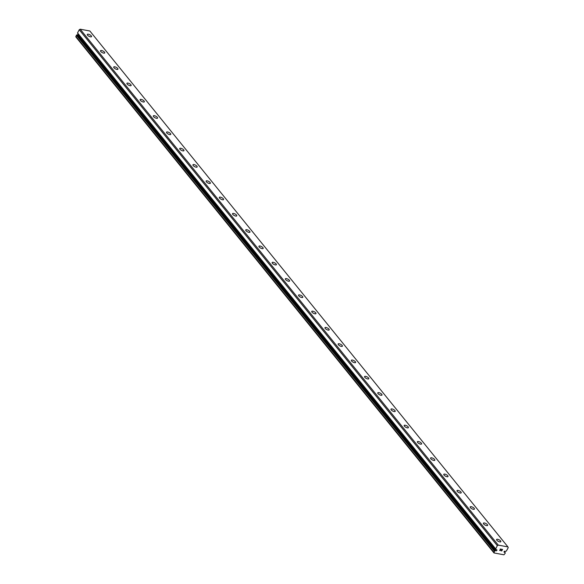 <?xml version="1.0" encoding="UTF-8"?>
<svg xmlns="http://www.w3.org/2000/svg" width="584" height="584" viewBox="0 0 584 584"><rect width="100%" height="100%" fill="white"/><g stroke="black" fill="none" stroke-linecap="round" stroke-linejoin="round"><path stroke-width="0.88" d="M77.548 33.084L495.641 549.004A1.387 0.986 -39 0 1 495.677 549.055A1.387 0.986 -39 0 1 495.845 549.493L496.451 549.69A0.694 0.496 -39 0 1 496.305 550.829A0.694 0.496 -39 0 1 495.889 550.749L495.21 550.705A1.387 0.986 -39 0 1 494.582 551.033L493.998 552.953L503.977 554.8L505.328 553.026A1.387 0.986 -39 0 1 505.291 552.99A1.387 0.986 -39 0 1 505.131 552.544L504.525 552.347A0.694 0.496 -39 0 1 504.664 551.216A0.694 0.496 -39 0 1 505.08 551.289L505.766 551.332A1.387 0.986 -39 0 1 506.386 551.004L508.226 547.683L507.941 546.916L89.856 30.989L80.191 29.2L79.227 29.74L77.548 32.93L495.634 549.004L497.312 545.66L498.283 545.12L507.941 546.916M495.889 550.749L77.803 34.828L77.117 34.785A1.387 0.986 -39 0 1 76.497 35.113L75.913 37.026L493.998 552.953M78.636 34.69A0.694 0.496 -39 0 1 77.803 34.828M91.294 35.872A2.38 0.869 -152.3 0 1 91.535 36.631A2.38 0.869 -152.3 0 1 89.768 36.631A2.38 0.869 -152.3 0 1 87.556 35.179A2.38 0.869 -152.3 0 1 87.315 34.419A2.38 0.869 -152.3 0 1 89.075 34.419A2.38 0.869 -152.3 0 1 91.294 35.872M104.499 52.166A2.38 0.869 -152.3 0 1 104.733 52.925A2.38 0.869 -152.3 0 1 102.974 52.925A2.38 0.869 -152.3 0 1 100.755 51.472A2.38 0.869 -152.3 0 1 100.514 50.713A2.38 0.869 -152.3 0 1 102.28 50.713A2.38 0.869 -152.3 0 1 104.499 52.166M117.698 68.459A2.38 0.869 -152.3 0 1 117.939 69.219A2.38 0.869 -152.3 0 1 116.18 69.219A2.38 0.869 -152.3 0 1 113.96 67.766A2.38 0.869 -152.3 0 1 113.719 67.007A2.38 0.869 -152.3 0 1 115.479 67.007A2.38 0.869 -152.3 0 1 117.698 68.459M130.904 84.753A2.38 0.869 -152.3 0 1 131.144 85.512A2.38 0.869 -152.3 0 1 129.378 85.505A2.38 0.869 -152.3 0 1 127.159 84.059A2.38 0.869 -152.3 0 1 126.925 83.293A2.38 0.869 -152.3 0 1 128.684 83.3A2.38 0.869 -152.3 0 1 130.904 84.753M144.102 101.039A2.38 0.869 -152.3 0 1 144.343 101.806A2.38 0.869 -152.3 0 1 142.584 101.798A2.38 0.869 -152.3 0 1 140.364 100.346A2.38 0.869 -152.3 0 1 140.123 99.587A2.38 0.869 -152.3 0 1 141.89 99.594A2.38 0.869 -152.3 0 1 144.102 101.039M157.308 117.333A2.38 0.869 -152.3 0 1 157.549 118.099A2.38 0.869 -152.3 0 1 155.782 118.092A2.38 0.869 -152.3 0 1 153.57 116.639A2.38 0.869 -152.3 0 1 153.329 115.88A2.38 0.869 -152.3 0 1 155.088 115.888A2.38 0.869 -152.3 0 1 157.308 117.333M170.513 133.626A2.38 0.869 -152.3 0 1 170.747 134.386A2.38 0.869 -152.3 0 1 168.988 134.386A2.38 0.869 -152.3 0 1 166.768 132.933A2.38 0.869 -152.3 0 1 166.528 132.174A2.38 0.869 -152.3 0 1 168.294 132.174A2.38 0.869 -152.3 0 1 170.513 133.626M183.712 149.92A2.38 0.869 -152.3 0 1 183.953 150.679A2.38 0.869 -152.3 0 1 182.193 150.679A2.38 0.869 -152.3 0 1 179.974 149.227A2.38 0.869 -152.3 0 1 179.733 148.467A2.38 0.869 -152.3 0 1 181.493 148.467A2.38 0.869 -152.3 0 1 183.712 149.92M196.917 166.214A2.38 0.869 -152.3 0 1 197.158 166.973A2.38 0.869 -152.3 0 1 195.392 166.973A2.38 0.869 -152.3 0 1 193.173 165.52A2.38 0.869 -152.3 0 1 192.939 164.761A2.38 0.869 -152.3 0 1 194.698 164.761A2.38 0.869 -152.3 0 1 196.917 166.214M210.116 182.507A2.38 0.869 -152.3 0 1 210.357 183.267A2.38 0.869 -152.3 0 1 208.597 183.259A2.38 0.869 -152.3 0 1 206.378 181.814A2.38 0.869 -152.3 0 1 206.137 181.047A2.38 0.869 -152.3 0 1 207.904 181.055A2.38 0.869 -152.3 0 1 210.116 182.507M223.322 198.794A2.38 0.869 -152.3 0 1 223.562 199.56A2.38 0.869 -152.3 0 1 221.796 199.553A2.38 0.869 -152.3 0 1 219.584 198.1A2.38 0.869 -152.3 0 1 219.343 197.341A2.38 0.869 -152.3 0 1 221.102 197.348A2.38 0.869 -152.3 0 1 223.322 198.794M236.527 215.087A2.38 0.869 -152.3 0 1 236.761 215.846A2.38 0.869 -152.3 0 1 235.002 215.846A2.38 0.869 -152.3 0 1 232.782 214.394A2.38 0.869 -152.3 0 1 232.549 213.634A2.38 0.869 -152.3 0 1 234.308 213.634A2.38 0.869 -152.3 0 1 236.527 215.087M249.726 231.381A2.38 0.869 -152.3 0 1 249.967 232.14A2.38 0.869 -152.3 0 1 248.207 232.14A2.38 0.869 -152.3 0 1 245.988 230.687A2.38 0.869 -152.3 0 1 245.747 229.928A2.38 0.869 -152.3 0 1 247.514 229.928A2.38 0.869 -152.3 0 1 249.726 231.381M262.931 247.674A2.38 0.869 -152.3 0 1 263.172 248.434A2.38 0.869 -152.3 0 1 261.406 248.434A2.38 0.869 -152.3 0 1 259.187 246.981A2.38 0.869 -152.3 0 1 258.953 246.222A2.38 0.869 -152.3 0 1 260.712 246.222A2.38 0.869 -152.3 0 1 262.931 247.674M276.137 263.968A2.38 0.869 -152.3 0 1 276.371 264.727A2.38 0.869 -152.3 0 1 274.611 264.72A2.38 0.869 -152.3 0 1 272.392 263.274A2.38 0.869 -152.3 0 1 272.151 262.508A2.38 0.869 -152.3 0 1 273.918 262.515A2.38 0.869 -152.3 0 1 276.137 263.968M289.336 280.262A2.38 0.869 -152.3 0 1 289.576 281.021A2.38 0.869 -152.3 0 1 287.81 281.013A2.38 0.869 -152.3 0 1 285.598 279.561A2.38 0.869 -152.3 0 1 285.357 278.802A2.38 0.869 -152.3 0 1 287.116 278.809A2.38 0.869 -152.3 0 1 289.336 280.262M302.541 296.548A2.38 0.869 -152.3 0 1 302.775 297.314A2.38 0.869 -152.3 0 1 301.016 297.307A2.38 0.869 -152.3 0 1 298.796 295.854A2.38 0.869 -152.3 0 1 298.563 295.095A2.38 0.869 -152.3 0 1 300.322 295.103A2.38 0.869 -152.3 0 1 302.541 296.548M315.74 312.841A2.38 0.869 -152.3 0 1 315.981 313.601A2.38 0.869 -152.3 0 1 314.221 313.601A2.38 0.869 -152.3 0 1 312.002 312.148A2.38 0.869 -152.3 0 1 311.761 311.389A2.38 0.869 -152.3 0 1 313.528 311.389A2.38 0.869 -152.3 0 1 315.74 312.841M328.945 329.135A2.38 0.869 -152.3 0 1 329.186 329.894A2.38 0.869 -152.3 0 1 327.42 329.894A2.38 0.869 -152.3 0 1 325.208 328.442A2.38 0.869 -152.3 0 1 324.967 327.682A2.38 0.869 -152.3 0 1 326.726 327.682A2.38 0.869 -152.3 0 1 328.945 329.135M342.151 345.429A2.38 0.869 -152.3 0 1 342.385 346.188A2.38 0.869 -152.3 0 1 340.625 346.188A2.38 0.869 -152.3 0 1 338.406 344.735A2.38 0.869 -152.3 0 1 338.165 343.976A2.38 0.869 -152.3 0 1 339.932 343.976A2.38 0.869 -152.3 0 1 342.151 345.429M355.349 361.722A2.38 0.869 -152.3 0 1 355.59 362.481A2.38 0.869 -152.3 0 1 353.824 362.474A2.38 0.869 -152.3 0 1 351.612 361.029A2.38 0.869 -152.3 0 1 351.371 360.262A2.38 0.869 -152.3 0 1 353.13 360.27A2.38 0.869 -152.3 0 1 355.349 361.722M368.555 378.009A2.38 0.869 -152.3 0 1 368.796 378.775A2.38 0.869 -152.3 0 1 367.029 378.768A2.38 0.869 -152.3 0 1 364.81 377.315A2.38 0.869 -152.3 0 1 364.577 376.556A2.38 0.869 -152.3 0 1 366.336 376.563A2.38 0.869 -152.3 0 1 368.555 378.009M381.754 394.302A2.38 0.869 -152.3 0 1 381.994 395.061A2.38 0.869 -152.3 0 1 380.235 395.061A2.38 0.869 -152.3 0 1 378.016 393.609A2.38 0.869 -152.3 0 1 377.775 392.849A2.38 0.869 -152.3 0 1 379.542 392.849A2.38 0.869 -152.3 0 1 381.754 394.302M394.959 410.596A2.38 0.869 -152.3 0 1 395.2 411.355A2.38 0.869 -152.3 0 1 393.434 411.355A2.38 0.869 -152.3 0 1 391.222 409.902A2.38 0.869 -152.3 0 1 390.981 409.143A2.38 0.869 -152.3 0 1 392.74 409.143A2.38 0.869 -152.3 0 1 394.959 410.596M408.165 426.889A2.38 0.869 -152.3 0 1 408.399 427.649A2.38 0.869 -152.3 0 1 406.639 427.649A2.38 0.869 -152.3 0 1 404.42 426.196A2.38 0.869 -152.3 0 1 404.179 425.437A2.38 0.869 -152.3 0 1 405.946 425.437A2.38 0.869 -152.3 0 1 408.165 426.889M421.363 443.183A2.38 0.869 -152.3 0 1 421.604 443.942A2.38 0.869 -152.3 0 1 419.845 443.935A2.38 0.869 -152.3 0 1 417.626 442.489A2.38 0.869 -152.3 0 1 417.385 441.723A2.38 0.869 -152.3 0 1 419.144 441.73A2.38 0.869 -152.3 0 1 421.363 443.183M434.569 459.477A2.38 0.869 -152.3 0 1 434.81 460.236A2.38 0.869 -152.3 0 1 433.043 460.228A2.38 0.869 -152.3 0 1 430.824 458.783A2.38 0.869 -152.3 0 1 430.591 458.017A2.38 0.869 -152.3 0 1 432.35 458.024A2.38 0.869 -152.3 0 1 434.569 459.477M447.767 475.763A2.38 0.869 -152.3 0 1 448.008 476.529A2.38 0.869 -152.3 0 1 446.249 476.522A2.38 0.869 -152.3 0 1 444.03 475.069A2.38 0.869 -152.3 0 1 443.789 474.31A2.38 0.869 -152.3 0 1 445.555 474.317A2.38 0.869 -152.3 0 1 447.767 475.763M460.973 492.056A2.38 0.869 -152.3 0 1 461.214 492.816A2.38 0.869 -152.3 0 1 459.447 492.816A2.38 0.869 -152.3 0 1 457.236 491.363A2.38 0.869 -152.3 0 1 456.995 490.604A2.38 0.869 -152.3 0 1 458.754 490.604A2.38 0.869 -152.3 0 1 460.973 492.056M474.179 508.35A2.38 0.869 -152.3 0 1 474.412 509.109A2.38 0.869 -152.3 0 1 472.653 509.109A2.38 0.869 -152.3 0 1 470.434 507.657A2.38 0.869 -152.3 0 1 470.193 506.897A2.38 0.869 -152.3 0 1 471.96 506.897A2.38 0.869 -152.3 0 1 474.179 508.35M487.377 524.644A2.38 0.869 -152.3 0 1 487.618 525.403A2.38 0.869 -152.3 0 1 485.859 525.403A2.38 0.869 -152.3 0 1 483.64 523.95A2.38 0.869 -152.3 0 1 483.399 523.191A2.38 0.869 -152.3 0 1 485.158 523.191A2.38 0.869 -152.3 0 1 487.377 524.644M500.583 540.937A2.38 0.869 -152.3 0 1 500.824 541.696A2.38 0.869 -152.3 0 1 499.057 541.689A2.38 0.869 -152.3 0 1 496.838 540.244A2.38 0.869 -152.3 0 1 496.604 539.477A2.38 0.869 -152.3 0 1 498.364 539.485A2.38 0.869 -152.3 0 1 500.583 540.937M501.7 550.8L502.021 550.179L501.7 550.792L500.897 550.763L501.744 550.916L500.897 550.763M502.021 550.179L501.612 550.106L502.021 550.179M501.612 550.106L502.401 549.464L502.079 550.077M502.401 549.464L501.649 549.325L502.401 549.464M501.649 549.325L502.554 549.376L501.744 550.916L502.554 549.376M500.51 550.259L499.802 550.442M499.634 550.449L500.196 549.654M500.138 549.04L501.203 549.128L499.707 550.354L501.203 549.128M77.628 33.178A1.387 0.986 -39 0 1 77.752 33.573L77.833 33.668M498.283 545.12L80.191 29.2M497.312 545.66L79.227 29.74M493.867 552.23L75.774 36.303M504.525 552.347L504.021 551.734M495.641 548.851L77.548 32.93M495.845 549.493L77.752 33.573M495.378 550.654L77.292 34.733M495.21 550.705L77.117 34.785M494.582 551.033L76.497 35.113M494.422 551.165L76.336 35.244M505.036 552.442L504.226 551.449M495.867 549.559L77.781 33.631"/></g></svg>
